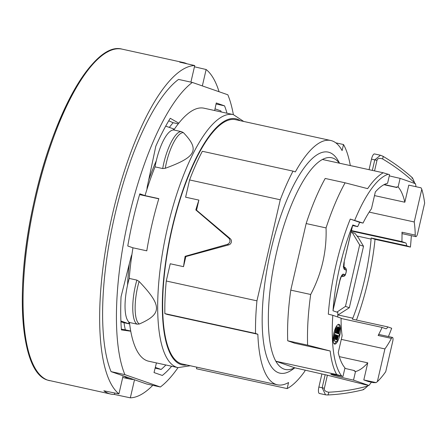 <?xml version="1.0" encoding="UTF-8"?>
<svg xmlns="http://www.w3.org/2000/svg" width="447" height="447" viewBox="0 0 447 447"><rect width="100%" height="100%" fill="white"/><g stroke="black" fill="none" stroke-linecap="round" stroke-linejoin="round"><path stroke-width="0.67" d="M178.018 367.635A161.652 50.165 102.3 0 1 160.372 386.99L124.881 374.647L111.057 371.619L123.104 375.81L118.936 393.868A169.687 52.657 102.3 0 1 112.476 214.281A169.687 52.657 102.3 0 1 194.736 65.547L179.722 62.155A169.687 52.657 -77.7 0 1 183.315 62.535A169.687 52.657 -77.7 0 1 185.203 63.066A169.687 52.657 -77.7 0 1 186.941 63.781M202.346 85.919L206.134 69.508L194.451 66.793M206.134 69.508A169.687 52.657 -77.7 0 1 219.058 91.73M152.779 385.331A169.687 52.657 -77.7 0 1 130.334 397.836L114.387 394.455A169.687 52.657 -77.7 0 1 110.795 394.075A169.687 52.657 -77.7 0 1 108.906 393.539A169.687 52.657 -77.7 0 1 103.849 390.79L118.936 393.868M233.362 114.622A161.652 50.165 102.3 0 0 227.836 94.781L192.344 82.438L178.521 79.415A161.652 50.165 -77.7 0 0 114.845 215.102A161.652 50.165 -77.7 0 0 111.057 371.619M130.334 397.836L134.502 379.777L146.549 383.967L160.372 386.99M123.104 375.81L134.502 379.777M194.736 65.547L190.908 82.125M124.881 374.647A161.652 50.165 -77.7 0 1 128.669 218.13A161.652 50.165 -77.7 0 1 192.344 82.438M147.27 186.656L155.796 146.264A150.041 46.561 -77.7 0 1 170.262 118.287L178.772 123.193A129.501 40.185 -77.7 0 1 204.033 108.208L233.334 114.616A129.501 40.185 -77.7 0 0 166.927 230.183A129.501 40.185 -77.7 0 0 176.554 367.227A129.501 40.185 -77.7 0 0 177.99 367.63L148.689 361.221A129.501 40.185 102.3 0 1 147.247 360.813A129.501 40.185 -77.7 0 1 130.748 331.21L121.411 329.908A150.041 46.561 -77.7 0 1 121.048 296.774L131.055 256.896A4.168 1.291 -77.7 0 1 131.915 254.583A129.501 40.185 -77.7 0 1 132.96 247.806L127.775 246.001A145.275 45.086 -77.7 0 1 139.822 193.819L145.007 195.624A129.501 40.185 -77.7 0 1 147.013 189.182A4.168 1.291 -77.7 0 1 147.27 186.656M171.659 366.249A150.041 46.561 -77.7 0 1 162.311 375.452L154.019 372.563L156.444 362.919M214.666 110.532L216.264 102.972L224.55 105.855A150.041 46.561 -77.7 0 1 227.003 113.231M178.264 123.836L173.134 122.713A125.031 38.8 102.3 0 0 169.352 127.412M168.731 120.824L173.134 122.713M147.013 189.182A129.501 40.185 -77.7 0 1 155.031 166.871A35.726 11.086 -77.7 0 1 173.827 129.988A129.501 40.185 -77.7 0 1 178.772 123.193M148.65 180.124A125.031 38.8 -77.7 0 1 156.305 160.747M173.229 129.999A125.031 38.8 -77.7 0 1 173.95 129.01L165.692 126.138M132.96 247.806L146.784 250.828A129.501 40.185 -77.7 0 1 158.83 198.647L145.007 195.624M136.877 280.101L139.101 281.448C162.222 305.787 162.261 313.962 139.33 324.002L137.112 324.153C131.407 321.102 131.289 299.205 136.877 280.101L129.233 278.431A129.501 40.185 -77.7 0 1 131.915 254.583M137.112 324.153L129.468 322.483A35.961 11.158 -77.7 0 1 129.233 278.425M130.748 331.21A129.501 40.185 -77.7 0 1 129.468 322.483M181.493 131.664L183.415 132.653C199.971 149.952 196.417 156.914 165.256 168.301L162.697 168.547C166.1 148.952 175.386 130.72 181.493 131.664L173.827 129.988M162.697 168.547L155.036 166.871M165.256 168.301C168.519 149.471 177.381 132.077 183.415 132.653M182.264 363.998A125.031 38.8 -77.7 0 1 180.873 363.601A125.031 38.8 -77.7 0 1 171.581 231.289A125.031 38.8 -77.7 0 1 235.698 119.701L330.802 140.509A125.031 38.8 102.3 0 0 295.333 171.922L293.02 171.117A130.988 40.649 102.3 0 0 280.269 199.781L256.941 300.842A130.988 40.649 102.3 0 0 255.539 333.456L257.852 334.261A125.031 38.8 102.3 0 0 275.978 384.403A125.031 38.8 -77.7 0 0 277.369 384.8L182.264 363.998M330.802 140.509A125.031 38.8 102.3 0 1 332.194 140.9A125.031 38.8 -77.7 0 1 342.1 150.6L343.503 144.526A130.988 40.649 102.3 0 1 350.319 165.58M196.836 367.183L196.473 368.758L287.153 388.594L288.555 382.52A125.031 38.8 -77.7 0 1 277.369 384.8M257.852 334.261L167.172 314.425L164.859 313.621A130.988 40.649 -77.7 0 1 166.262 281.007L170.24 263.764L183.51 266.663A125.031 38.8 -77.7 0 1 185.114 256.315L227.383 244.386C230.255 242.833 230.736 240.76 228.819 238.162L195.82 209.934A125.031 38.8 -77.7 0 1 198.881 200.094L196.551 210.191L230.216 238.648A3.57 3.392 109.2 0 1 228.775 244.867L227.383 244.386M280.269 199.781L189.589 179.945L185.611 197.194L198.881 200.094M287.153 388.594A130.988 40.649 102.3 0 0 304.826 371.217L305.094 370.06M294.852 367.82L292.433 369.557A113.125 35.106 -77.7 0 1 278.654 372.809A113.125 35.106 102.3 0 1 270.714 251.046A113.125 35.106 102.3 0 1 329.517 152.494A113.125 35.106 -77.7 0 1 338.128 160.641L339.603 163.233M255.539 333.456L164.859 313.621M256.941 300.842L166.262 281.007M185.114 256.315L185.84 256.572L228.775 244.867M185.84 256.572L183.51 266.663M195.82 209.934L196.551 210.191M189.589 179.945A130.988 40.649 -77.7 0 1 202.335 151.282L293.02 171.117M335.814 142.844L343.503 144.526M294.595 367.758A108.364 33.626 -77.7 0 1 284.147 369.138A108.364 33.626 102.3 0 1 275.844 361.243L294.595 367.758L321.896 373.971L318.879 387.035L322.158 387.756L325.511 394.807L327.472 394.975C339.474 394.444 351.37 392.706 363.165 389.762M350.269 219.08L363.025 223.087L359.706 222.36L350.269 219.08A109.554 34 -77.7 0 0 328.316 314.163L332.819 315.297A105.984 32.888 -77.7 0 0 341.664 375.994L336.669 374.547A108.364 33.626 -77.7 0 1 330.165 350.99L307.62 345.145A125.031 38.8 -77.7 0 1 310.687 294.484C321.711 273.581 326.83 251.393 326.053 227.914A125.031 38.8 -77.7 0 1 345.095 182.806L367.646 188.651A108.364 33.626 -77.7 0 1 383.247 172.782L322.427 159.478A108.364 33.626 102.3 0 1 332.87 158.098A108.364 33.626 -77.7 0 1 339.34 163.177M416.006 186.717A125.031 38.8 -77.7 0 0 415.486 183.711L400.104 178.359L398.121 186.941A96.457 29.932 -77.7 0 1 404.837 202.228L408.787 185.136L421.046 187.818L421.784 189.226A110.744 34.369 -77.7 0 1 424.65 203.1L417.627 233.518A3.57 1.106 -77.7 0 1 415.811 236.642A3.57 1.106 -77.7 0 1 415.252 235.116A82.164 25.496 102.3 0 0 414.224 221.963L421.784 189.226M389.292 175.861A17.863 0.631 -167 0 0 400.104 178.359M363.025 223.087A82.164 25.496 102.3 0 1 371.446 208.794L375.329 191.964A96.457 29.932 -77.7 0 1 387.583 183.276L389.566 174.693L383.247 172.782M372.34 170.396L374.77 159.864L371.491 159.149L369.06 169.681M374.558 170.883L376.983 160.384L374.77 159.864L380.458 155.243L374.519 153.941A5.956 1.849 -77.7 0 0 371.491 159.149M411.329 235.664A108.364 33.626 -77.7 0 1 410.419 247.085L375.033 239.346A108.364 33.626 -77.7 0 1 356.466 320.052M341.296 339.379L384.912 348.923A82.164 25.496 102.3 0 0 391.41 338.385A3.57 1.106 -77.7 0 1 392.46 337.418L379.19 334.518A3.57 1.106 102.3 0 0 378.14 335.479A82.164 25.496 102.3 0 0 382.096 327.428L385.856 328.735A5.956 1.849 102.3 0 0 385.923 328.752A5.956 1.849 102.3 0 0 387.795 326.902L391.684 328.254A108.364 33.626 -77.7 0 1 388.426 336.535M410.419 247.085L406.535 245.733A5.956 1.849 102.3 0 0 405.664 242.928L401.909 241.62A82.164 25.496 102.3 0 0 401.982 232.211A3.57 1.106 102.3 0 0 402.54 233.736L415.811 236.642M398.121 186.941L395.701 187.137L396.763 187.505L383.951 184.7M384.409 184.46A17.863 0.631 -167 0 0 395.701 187.137M374.491 195.59L404.837 202.228M397.489 186.801L396.763 187.505M369.177 212.107L414.224 221.963M351.465 230.585L401.909 241.62M357.354 236.089L371.094 239.095A5.956 1.849 102.3 0 0 371.144 237.994L406.535 245.733M371.094 239.095A96.457 29.932 -77.7 0 1 352.834 318.191A5.956 1.849 102.3 0 1 352.409 319.164L387.795 326.902M337.787 315.113L349.331 307.732L363.523 246.275L358.494 237.865L354.924 233.295L351.113 232.099M352.113 232.317L359.656 244.928L345.47 306.385L349.331 307.732M336.876 312.129L345.47 306.385M363.523 246.275L359.656 244.928M337.759 317.018A82.164 25.496 102.3 0 1 337.859 312.47L333.009 310.782A96.457 29.932 -77.7 0 1 352.817 224.975L357.673 226.663A82.164 25.496 102.3 0 1 359.706 222.36M332.819 315.297L341.072 318.169A82.164 25.496 102.3 0 0 342.134 335.753L338.25 352.588A96.457 29.932 -77.7 0 0 344.967 367.875L342.983 376.458A17.863 0.631 -167 0 0 330.847 374.273A17.863 0.631 -167 0 0 353.521 380.123L368.904 385.47A125.031 38.8 -77.7 0 0 371.418 382.196M354.767 220.215A105.984 32.888 -77.7 0 1 388.242 174.235M352.582 225.551L357.673 226.663M341.664 375.994L342.983 376.458M334.518 344.073A10.125 3.14 102.3 0 0 334.635 344.106A10.125 3.14 102.3 0 0 339.826 335.071A10.125 3.14 102.3 0 0 339.072 324.36A10.125 3.14 102.3 0 0 338.96 324.332A10.125 3.14 102.3 0 0 333.769 333.361A10.125 3.14 102.3 0 0 334.518 344.073M344.855 368.35A17.863 0.631 -167 0 0 353.404 370.345L354.694 370.775M353.404 370.345L355.505 371.541L353.521 380.123M341.072 318.454L382.096 327.428M339.312 356.628L367.758 362.852A96.457 29.932 -77.7 0 1 355.505 371.541M367.758 362.852L363.808 379.939L368.378 381.531A3.57 1.106 102.3 0 0 368.417 381.542A3.57 1.106 102.3 0 0 368.457 381.548M354.868 371.401L354.465 370.714M363.808 379.939L376.067 382.621L377.357 381.654L384.912 348.923M368.378 381.531L373.457 382.643L376.067 382.621M392.46 337.418A3.57 1.106 -77.7 0 1 392.751 341.273L385.727 371.692A110.744 34.369 -77.7 0 1 377.357 381.654M371.144 237.994L375.033 239.346M325.511 394.807L319.365 393.466A5.956 1.849 -77.7 0 1 318.879 387.035M328.668 392.215C342.352 391.555 355.365 389.499 367.702 386.04L368.339 385.443L327.383 375.206L324.371 388.27C323.963 390.309 325.394 391.628 328.668 392.215A2.978 1.33 87.3 0 1 327.472 394.975M367.702 386.04C364.037 389.359 362.612 390.404 363.439 389.169M368.339 385.443L368.904 385.47M321.896 373.971L327.383 375.206M336.669 374.547L275.844 361.243A108.364 33.626 102.3 0 1 276.542 252.499A108.364 33.626 102.3 0 1 322.427 159.478M345.095 182.806L325.192 178.454A125.031 38.8 -77.7 0 0 306.15 223.556L290.779 290.131A125.031 38.8 -77.7 0 0 287.712 340.787L294.78 343.246L330.165 350.99M306.15 223.556L326.053 227.914M290.779 290.131L310.687 294.484M287.712 340.787L307.62 345.145M334.116 343.821A10.125 3.14 102.3 0 0 336.222 341.631M337.798 338.088A10.125 3.14 102.3 0 0 338.48 335.82M338.893 334.01A10.125 3.14 102.3 0 0 339.245 331.836M339.402 327.64A10.125 3.14 102.3 0 0 338.373 324.371M336.949 341.787L334.311 340.871L335.719 334.781L335.015 334.54L333.875 339.469L333.35 339.284L336.027 327.69L336.552 327.869L335.418 332.797L336.122 333.043L337.524 326.958L338.049 327.137L336.647 333.227L337.172 333.412L338.58 327.321L339.105 327.506L337.697 333.596L338.228 333.775L339.631 327.69L340.161 327.874L338.753 333.959L339.457 334.205L339.055 335.943L338.351 335.697L336.949 341.787L333.205 340.631L333.496 339.385M336.183 327.74L336.418 326.712L337.524 326.958M333.35 339.284L333.043 339.217M336.027 327.69L335.703 327.617M333.875 339.469L333.043 339.284M336.295 339.681L336.82 339.865L337.826 335.518L337.301 335.334L336.295 339.681M335.239 339.312L335.77 339.496L336.77 335.149L336.245 334.965L335.239 339.312M338.58 327.321L338.038 327.204M339.631 327.69L339.089 327.573M339.055 335.943L338.334 335.786M334.311 340.871L333.205 340.631M335.719 334.781L334.993 334.624M337.826 335.518L337.284 335.395M336.77 335.149L336.228 335.032M412.106 178.359C411.955 176.688 412.788 178.185 414.615 182.84L414.922 183.678M216.046 103.995L224.55 105.855M215.024 108.844L220.835 110.867A145.275 45.086 -77.7 0 1 221.226 111.968M165.882 364.981A145.275 45.086 -77.7 0 1 161.138 369.451L155.31 367.423M161.138 369.451L155.131 368.132M130.708 331.02L125.311 329.836A125.031 38.8 102.3 0 1 123.998 322.728L128.976 323.812A125.031 38.8 -77.7 0 1 128.691 321.851M127.535 285.113A125.031 38.8 -77.7 0 1 129.295 263.914M125.311 329.836L121.349 329.165M128.976 323.812L120.897 321.002M123.998 322.728L120.925 321.818M139.33 324.002C133.826 320.7 133.714 299.82 139.101 281.448M158.78 198.809L139.587 194.613M123.97 376.111A150.935 46.84 102.3 0 0 130.284 379.14A150.935 46.84 102.3 0 0 133.642 379.475M114.387 394.455L114.723 393.008M49.678 380.704A169.687 52.657 -77.7 0 1 47.79 380.173A169.687 52.657 -77.7 0 1 35.179 200.602A169.687 52.657 -77.7 0 1 122.199 49.164C94.043 40.817 52.394 114.985 33.603 203.927C14.298 290.047 20.283 372.686 47.667 380.134L110.795 394.075M37.984 372.647A168.854 52.4 -77.7 0 1 33.693 203.508A168.854 52.4 -77.7 0 1 108.208 51.606M240.24 120.696A125.925 39.079 102.3 0 0 170.804 233.502A125.925 39.079 102.3 0 0 186.801 364.987M230.216 238.648L228.819 238.162M376.983 160.384C377.503 158.372 379.352 157.88 382.537 158.903C394.433 165.949 405.127 173.928 414.615 182.84M380.458 155.243L382.716 156.126A2.978 1.274 120.6 0 1 382.537 158.903M401.982 232.211L415.252 235.116M351.359 231.049L405.664 242.928M338.1 314.967L352.834 318.191M341.206 260.836L341.318 260.869A7.146 2.218 -77.7 0 1 340.58 263.367M341.318 260.869L342.268 256.74M333.093 309.637L339.843 280.398A7.146 2.218 -77.7 0 1 343.559 274.173L344.788 274.603A2.38 0.738 102.3 0 0 346.023 272.53A2.38 0.738 102.3 0 0 345.855 269.966L344.626 269.535A7.146 2.218 -77.7 0 1 344.129 261.847L352.627 225.556M344.129 261.847L352.398 226.003M339.843 280.398L339.949 280.453C341.078 277.006 341.72 275.464 341.877 275.821L341.419 276.006M343.559 274.173A2.38 2.263 109.2 0 1 341.704 276.017M341.536 276.263L342.039 276.436A4.761 1.481 102.3 0 0 342.095 276.453A4.761 1.481 102.3 0 0 342.178 276.464M344.788 274.603A2.38 2.263 109.2 0 1 342.039 276.436L342.095 276.453C343.944 276.542 345.056 275.911 345.43 274.559C346.961 270.547 346.626 268.105 344.43 267.233L343.855 267.032M345.855 269.966A2.38 2.263 -70.8 0 0 344.43 267.233M344.626 269.535A2.38 2.263 -70.8 0 0 343.894 267.205M378.14 335.479L391.41 338.385M324.371 388.27L322.158 387.756L325.176 374.692M183.315 62.535L122.199 49.164M243.727 121.461L233.334 114.616M177.99 367.63L190.293 365.752M333.037 310.408L339.949 280.453M343.195 266.803L343.95 267.379L344.235 261.897M368.417 381.542L373.435 382.638M382.716 156.126C393.164 162.267 402.993 169.424 412.207 177.61M122.718 377.48L130.284 379.14"/></g></svg>
